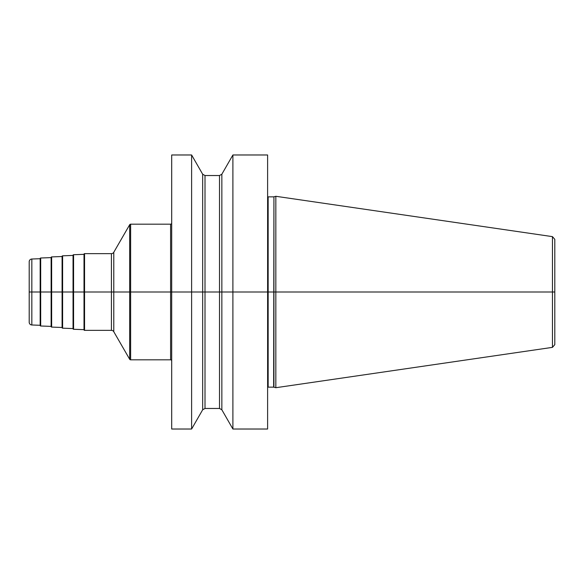 <?xml version="1.0" encoding="UTF-8"?>
<svg xmlns="http://www.w3.org/2000/svg" width="584" height="584" viewBox="0 0 584 584"><rect width="100%" height="100%" fill="white"/><g stroke="black" fill="none" stroke-linecap="round" stroke-linejoin="round"><path stroke-width="0.88" d="M232.899 429.021L232.899 292L221.847 292L221.847 409.786L232.899 429.021L267.611 429.021L267.611 292L273.925 292L273.925 196.801L275.831 196.29L275.831 292L552.457 292L552.457 347.363L554.8 344.655L554.8 292L552.457 292L552.457 236.637L554.8 239.345L554.8 292L273.925 292L273.925 387.199L275.831 387.71L275.831 292L267.611 292L267.611 154.979L232.899 154.979L232.899 292L221.847 292L221.847 174.214L232.899 154.979M191.618 154.979L202.663 174.214L202.663 292L221.847 292L191.618 292L191.618 154.979L171.696 154.979L171.696 292L29.2 292L171.696 292L171.696 429.021L191.618 429.021L191.618 292L171.696 292L202.663 292L202.663 409.786L191.618 429.021M171.696 223.081A1.095 1.095 0 0 1 170.601 224.176L130.633 224.176A1.095 1.095 0 0 0 129.685 224.723L113.785 252.266A2.737 2.737 0 0 1 111.413 253.638L84.556 253.638A0.547 0.547 0 0 0 84.008 254.186L84.008 329.814A0.547 0.547 0 0 0 84.556 330.361L84.556 253.638M171.696 360.919A1.095 1.095 0 0 0 170.601 359.824L130.633 359.824A1.095 1.095 0 0 1 129.685 359.277L113.785 331.734A2.737 2.737 0 0 0 111.413 330.361L84.556 330.361M84.008 329.661L73.577 329.274A0.547 0.547 0 0 1 73.044 328.726L73.044 255.274A0.547 0.547 0 0 1 73.577 254.726L73.577 329.274M84.008 254.339L73.577 254.726M73.044 328.566L62.612 328.179A0.547 0.547 0 0 1 62.086 327.631L62.086 256.369A0.547 0.547 0 0 1 62.612 255.821L62.612 328.179M73.044 255.434L62.612 255.821M62.086 327.478L51.648 327.091A0.547 0.547 0 0 1 51.122 326.544L51.122 257.456A0.547 0.547 0 0 1 51.648 256.909L51.648 327.091M62.086 256.522L51.648 256.909M51.122 326.383L40.69 325.996A0.547 0.547 0 0 1 40.165 325.449L40.165 258.551A0.547 0.547 0 0 1 40.69 258.004L40.69 325.996M51.122 257.617L40.69 258.004M40.165 325.288L31.835 324.981A2.737 2.737 0 0 1 29.2 322.244L29.2 261.756A2.737 2.737 0 0 1 31.835 259.019L31.835 324.981M40.165 258.712L31.835 259.019M267.611 292L232.899 292L267.611 292M170.601 224.176L170.601 359.824M130.633 224.176L130.633 359.824M129.685 224.723L129.685 359.277M113.785 252.266L113.785 331.734M111.413 253.638L111.413 330.361M202.663 409.786L205.006 408.464L205.006 175.536L219.504 175.536L221.847 174.214M219.504 175.536L219.504 408.464L205.006 408.464M267.611 196.691L268.158 196.844L268.158 387.156L267.611 387.309M268.158 387.156L273.641 387.156L273.925 196.801M202.663 174.214L205.006 175.536M221.847 409.786L219.504 408.464M268.158 196.844L273.641 196.844M552.457 347.363L275.831 387.71M552.457 236.637L275.831 196.29"/></g></svg>
